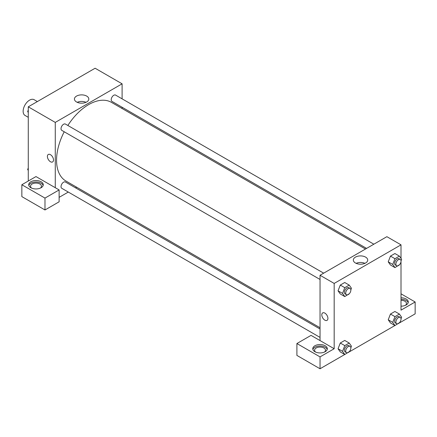 <?xml version="1.0" encoding="UTF-8"?>
<svg xmlns="http://www.w3.org/2000/svg" width="437" height="437" viewBox="0 0 437 437"><rect width="100%" height="100%" fill="white"/><g stroke="black" fill="none" stroke-linecap="round" stroke-linejoin="round"><path stroke-width="0.66" d="M37.364 101.575L34.108 99.691A9.09 5.249 120 0 0 27.105 102.127A9.09 5.249 120 0 0 23.134 111.271A9.09 5.249 120 0 0 25.018 115.434L28.274 117.313M28.274 181.027L28.274 106.819L95.113 68.232L122.103 83.817L122.103 98.855M122.103 107.245L122.103 108.518M86.701 96.091A7.189 4.151 180 0 1 88.804 99.03A7.189 4.151 180 0 1 81.615 103.181A7.189 4.151 180 0 1 74.427 99.03A7.189 4.151 180 0 1 78.862 95.195A7.189 4.151 180 0 1 86.701 96.091M55.27 187.702L35.987 176.575L21.85 184.736L44.984 198.092L59.126 189.931L55.27 187.702L55.27 122.404L28.274 106.819M55.27 122.404L122.103 83.817M86.018 102.313A7.189 4.151 0 0 0 77.218 102.313M48.289 154.469A4.315 2.491 -120 0 0 47.628 157.926A4.315 2.491 -120 0 0 50.452 161.734A4.315 2.491 60 0 1 47.628 157.926A4.315 2.491 60 0 1 48.289 154.469A4.315 2.491 60 0 1 52.609 156.959A4.315 2.491 60 0 1 52.609 161.947A4.315 2.491 60 0 1 50.446 161.734A4.315 2.491 -120 0 0 52.609 161.947M30.847 181.77A7.271 4.195 180 0 1 38.773 180.858A7.271 4.195 180 0 1 43.258 184.736A7.271 4.195 180 0 1 35.987 188.937A7.271 4.195 180 0 1 28.716 184.736A7.271 4.195 180 0 1 30.847 181.77M43.143 185.479A7.271 4.195 0 0 0 38.161 182.218A7.271 4.195 0 0 0 30.847 183.25A7.271 4.195 0 0 0 28.831 185.479M31.584 188.074A5.452 3.146 180 0 1 30.535 186.222A5.452 3.146 180 0 1 33.9 183.311A5.452 3.146 180 0 1 39.843 183.993A5.452 3.146 180 0 1 41.444 186.222A5.452 3.146 180 0 1 40.395 188.074M21.85 184.736L21.85 196.612L44.984 209.968L59.126 201.807L59.126 189.931M44.984 198.092L44.984 209.968M76.661 187.227L75.563 187.861M68.292 192.062L59.126 197.349M320.037 329.012L65.413 182.005A3.638 2.098 120 0 0 62.611 182.977A3.638 2.098 120 0 0 61.027 186.637A3.638 2.098 120 0 0 61.781 188.303L320.037 337.408M373.853 244.196L115.592 95.091A3.638 2.098 120 0 0 112.79 96.069A3.638 2.098 120 0 0 111.206 99.723A3.638 2.098 120 0 0 111.954 101.389L366.583 248.396M323.675 273.169L65.413 124.064A3.638 2.098 120 0 0 62.611 125.037A3.638 2.098 120 0 0 61.027 128.696A3.638 2.098 120 0 0 61.781 130.363L320.037 279.467M64.217 131.766A45.443 26.236 120 0 0 56.553 160.248A45.443 26.236 120 0 0 65.965 181.049L320.037 327.739M365.479 249.03L111.408 102.345A45.443 26.236 120 0 0 67.855 125.474M320.037 340.57L311.04 335.376L296.903 343.537L320.037 356.892L334.174 348.731L320.037 340.57L320.037 275.266L386.876 236.679L401.013 244.84L401.013 258.409M296.903 343.537L296.903 355.412L320.037 368.768L344.749 354.5M349.245 351.905L394.928 325.527M399.423 322.938L415.15 313.853L415.15 301.983L401.013 310.144L401.013 261.555M401.013 300.317A5.452 3.146 180 0 1 404.87 301.24A5.452 3.146 180 0 1 406.465 303.464A5.452 3.146 180 0 1 405.416 305.321M408.169 302.726A7.271 4.195 0 0 0 401.013 299.269M401.013 297.783A7.271 4.195 180 0 1 408.284 301.983A7.271 4.195 180 0 1 401.013 306.179M315.634 352.069A5.452 3.146 180 0 1 314.585 350.217A5.452 3.146 180 0 1 320.037 347.065A5.452 3.146 180 0 1 325.494 350.217A5.452 3.146 180 0 1 324.445 352.069M327.193 349.474A7.271 4.195 0 0 0 322.211 346.208A7.271 4.195 0 0 0 314.897 347.246A7.271 4.195 0 0 0 312.881 349.474M314.897 345.765A7.271 4.195 180 0 1 322.823 344.853A7.271 4.195 180 0 1 327.308 348.731A7.271 4.195 180 0 1 320.037 352.927A7.271 4.195 180 0 1 312.766 348.731A7.271 4.195 180 0 1 314.897 345.765M320.037 356.892L320.037 368.768M401.013 293.817L415.15 301.983M394.955 316.639L390.459 314.039L394.911 311.472L390.459 314.039L388.231 319.78L390.459 322.948L388.231 319.78L392.732 322.375L394.955 316.639L399.407 314.066L401.636 317.235L401.029 318.802M399.544 264.68L394.955 267.602L390.459 265.008L388.225 261.845L390.459 256.098L394.911 253.531L390.459 256.098L394.955 258.699L399.407 256.126L401.636 259.294L401.029 260.862M349.365 293.648L344.777 296.576L340.281 293.975L338.047 290.813M344.777 296.576L342.553 293.407L344.777 287.666L340.281 285.071L344.733 282.499L340.281 285.071L338.052 290.807L340.281 293.975M344.777 345.607L340.281 343.012L344.733 340.439L340.281 343.012L338.052 348.748L340.281 351.916L338.052 348.748L342.553 351.348L344.777 345.607L349.229 343.04L351.457 346.208L350.851 347.77M334.174 348.731L334.174 283.427L401.013 244.84M365.611 257.12A7.189 4.151 180 0 1 367.714 260.053A7.189 4.151 180 0 1 360.525 264.205A7.189 4.151 180 0 1 353.336 260.053A7.189 4.151 180 0 1 357.772 256.219A7.189 4.151 180 0 1 365.611 257.12M334.174 283.427L320.037 275.266M364.928 263.336A7.189 4.151 0 0 0 356.122 263.336M322.703 312.897A4.315 2.491 -120 0 0 322.036 316.355A4.315 2.491 -120 0 0 324.86 320.163A4.315 2.491 60 0 1 322.036 316.355A4.315 2.491 60 0 1 322.697 312.897A4.315 2.491 60 0 1 327.018 315.388A4.315 2.491 60 0 1 327.018 320.376A4.315 2.491 60 0 1 324.855 320.163A4.315 2.491 -120 0 0 327.018 320.376M344.777 287.666L349.229 285.099L351.457 288.267L350.851 289.829M350.108 288.431L348.819 287.688A3.638 2.098 120 0 0 346.022 288.66A3.638 2.098 120 0 0 344.432 292.32A3.638 2.098 120 0 0 345.186 293.986L346.47 294.724A3.638 2.098 120 0 0 350.108 292.626A3.638 2.098 120 0 0 350.108 288.431A3.638 2.098 120 0 0 347.306 289.403A3.638 2.098 120 0 0 345.716 293.063A3.638 2.098 120 0 0 346.47 294.724M342.553 293.407L338.052 290.807M349.229 285.099L344.733 282.499M394.955 267.602L392.732 264.434L394.955 258.699M400.287 259.458L398.997 258.715A3.638 2.098 120 0 0 396.201 259.693A3.638 2.098 120 0 0 394.611 263.347A3.638 2.098 120 0 0 395.365 265.013L396.649 265.756A3.638 2.098 120 0 0 400.287 263.658A3.638 2.098 120 0 0 400.287 259.458A3.638 2.098 120 0 0 397.484 260.436A3.638 2.098 120 0 0 395.895 264.09A3.638 2.098 120 0 0 396.649 265.756M390.459 265.008L388.231 261.839L392.732 264.434M399.407 256.126L394.911 253.531M349.365 351.588L344.777 354.516L342.553 351.348M350.108 346.372L348.819 345.629A3.638 2.098 120 0 0 346.022 346.601A3.638 2.098 120 0 0 344.432 350.261A3.638 2.098 120 0 0 345.186 351.927L346.47 352.664A3.638 2.098 120 0 0 350.108 350.567A3.638 2.098 120 0 0 350.108 346.372A3.638 2.098 120 0 0 347.306 347.344A3.638 2.098 120 0 0 345.716 351.004A3.638 2.098 120 0 0 346.47 352.664M344.777 354.516L340.281 351.916M349.229 343.04L344.733 340.439M399.544 322.621L394.955 325.543L392.732 322.375M400.287 317.399L398.997 316.656A3.638 2.098 120 0 0 396.201 317.633A3.638 2.098 120 0 0 394.611 321.288A3.638 2.098 120 0 0 395.365 322.954L396.649 323.697A3.638 2.098 120 0 0 400.287 321.599A3.638 2.098 120 0 0 400.287 317.399A3.638 2.098 120 0 0 397.484 318.376A3.638 2.098 120 0 0 395.895 322.031A3.638 2.098 120 0 0 396.649 323.697M394.955 325.543L390.459 322.948M399.407 314.066L394.911 311.472M28.274 112.489L27.657 111.604L28.274 109.998M29.863 105.901L34.359 103.307M28.274 111.959L27.657 111.604M80.042 76.934L84.538 74.339M28.274 170.43L27.657 169.545L28.274 167.939M28.274 169.9L27.657 169.545"/></g></svg>
